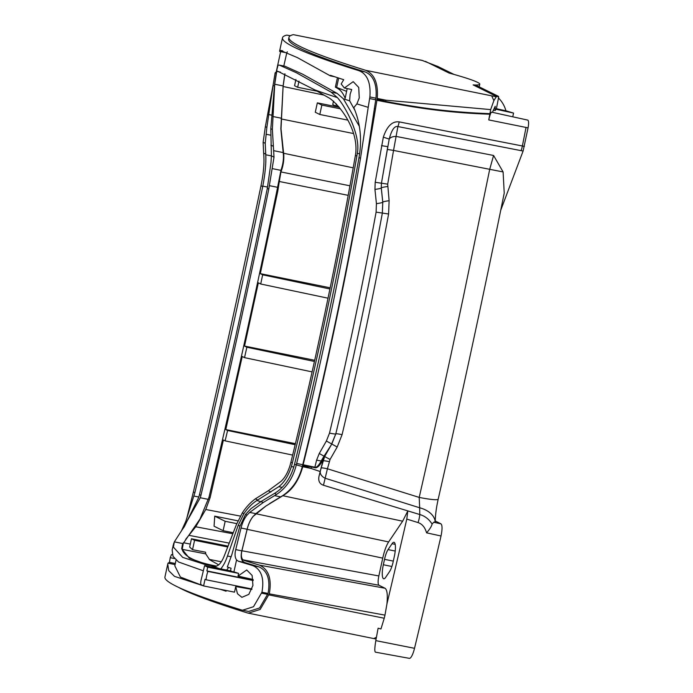<?xml version="1.0" encoding="UTF-8"?>
<svg xmlns="http://www.w3.org/2000/svg" width="693" height="693" viewBox="0 0 693 693"><rect width="100%" height="100%" fill="white"/><g stroke="black" fill="none" stroke-linecap="round" stroke-linejoin="round"><path stroke-width="1.04" d="M181.627 530.483L185.819 521.283L194.898 492.662C219.213 390.185 241.822 288.149 262.716 186.547L262.803 186.131C265.237 173.155 266.225 162.699 265.765 154.773L265.237 143.33L266.857 127.434L273.207 84.477L275.138 72.869L275.987 72.115A428.04 27.01 -167.7 0 1 276.23 71.977L280.648 51.629M266.857 127.434L265.35 126.689L263.132 142.282L263.635 153.092C264.535 161.885 263.652 172.765 261.001 185.733L260.646 187.439C239.57 288.539 217.152 390.038 193.39 491.926L194.898 492.662M193.39 491.926L186.694 518.685M287.318 51.767L286.781 52.859L279.677 51.429L280.258 50.346L282.683 50.832M285.048 66.268L302.494 74.108L337.11 93.373L343.399 98.813A420.764 26.551 12.3 0 0 348.38 100.416A420.764 26.551 12.3 0 0 349.644 100.814L350.112 94.274L351.732 89.518L344.369 88.002L341.173 83.983L343.711 79.695A428.04 27.01 -167.7 0 1 330.466 75.32L330.344 75.875L297.332 57.588L280.258 50.346M344.369 88.002L353.187 81.661L358.731 87.431L359.243 97.947L356.886 103.898A428.04 27.01 12.3 0 0 368.208 107.328L369.88 96.968C370.928 82.883 367.333 74.142 359.113 70.738L365.22 71.959C373.466 75.433 377.053 84.174 375.978 98.189L366.606 159.529C348.856 262.621 327.572 364.353 302.746 464.7L302.33 466.389C299.081 479.235 292.55 488.972 282.735 495.616L280.648 496.881L282.779 495.642C292.732 489.31 299.376 479.634 302.711 466.614L303.023 465.358L302.78 466.701C298.822 480.613 292.177 490.289 282.839 495.72L265.869 506.072L255.812 513.643L253.144 516.424C250.442 519.767 248.449 524.073 247.141 529.339L241.909 550.762C240.93 555.11 241.285 558.134 242.992 559.831L378.976 585.264L385.031 588.244C387.162 589.778 387.794 595.018 386.928 603.967A3207.499 788.357 -78.6 0 0 406.791 519.074L407.805 510.984L402.642 521.197L388.626 541.935C386.322 545.469 384.364 550.874 382.735 558.134L378.854 575.952C377.832 581.141 377.876 584.242 378.976 585.264M290.324 35.75L286.85 35.1A428.04 27.01 12.3 0 0 282.51 37.769A428.04 27.01 12.3 0 0 359.113 70.738M279.677 51.429A428.04 27.01 -167.7 0 1 279.686 50.71L282.51 37.769M226.213 590.497L226.057 591.207A428.04 27.01 -167.7 0 1 220.348 589.31M175.086 564.596L168.001 563.166L167.749 564.102L168.702 570.634L174.515 576.368L203.318 585.802M168.217 563.21A428.04 27.01 -167.7 0 1 169.43 562.326L170.227 557.692L171.492 554.573L172.34 554.738M253.092 516.406C250.416 519.733 248.423 524.021 247.124 529.253L241.822 550.866C240.74 555.656 241.017 559.095 242.663 561.174L244.534 562.491L259.035 566.9C267.498 570.807 270.504 579.66 268.052 593.459L259.58 607.978L248.614 611.469L241.536 609.987A428.04 27.01 -167.7 0 1 164.934 577.026L167.749 564.102M242.515 610.238L253.508 606.721L261.945 592.229C264.405 578.438 261.4 569.585 252.936 565.67L238.435 561.261L236.556 559.944L233.922 571.872L204.6 565.635L201.091 580.084A4.279 1.048 -78.6 0 0 201.161 584.736L203.595 585.94L205.05 579.261L206.064 579.764A9.416 2.313 101.4 0 1 207.883 571.413L206.869 570.911L207.692 567.16L204.617 565.644M253.118 579.495L238.02 576.082L238.609 573.38A428.04 27.01 -167.7 0 1 233.922 571.872M238.02 576.082L246.717 569.984L252.131 575.45L252.936 585.455L248.813 594.377L241.9 597.323L237.456 593.745L235.741 586.547L234.511 592.16L203.595 585.94M359 157.562C340.731 261.252 319.23 363.522 294.508 464.345L294.404 464.76C290.991 477.546 284.641 486.919 275.364 492.879L261.27 501.385L251.057 508.575L245.487 514.431L246.994 515.168L249.714 512.413L263.375 502.425L276.637 494.386C286.452 487.751 292.983 478.014 296.232 465.159L296.647 463.47C321.474 363.123 342.758 261.4 360.507 158.299L359 157.562L359.563 154.097C361.893 137.535 359.97 122.046 353.802 107.623L356.886 103.898M349.644 100.814L354.573 109.719M360.507 158.299L368.208 107.337M365.22 71.959A428.04 27.01 -167.7 0 1 288.609 38.999L288.972 37.327A428.04 27.01 -167.7 0 1 293.33 34.659L418.321 59.659L293.33 34.659M273.207 84.477L265.35 126.689M276.186 73.077L275.138 72.869M251.975 589.007L206.064 579.764M251.836 589.388L235.741 586.547M230.5 570.85L231.09 568.26L227.313 567.004L231.817 554.729L239.795 526.533L245.487 514.431M286.781 52.859L283.792 66.017M347.176 88.574L345.166 98.319C343.295 93.555 340.826 90.272 337.751 88.479L335.369 87.136L337.439 77.651M203.231 585.758L180.423 577.07L174.818 565.826L176.065 560.1M334.788 76.776L330.344 75.875M498.328 97.852C501.992 101.447 504.53 105.76 505.933 110.802L496.361 108.706L496.257 109.277L513.565 113.089L512.777 116.675M335.369 87.136L336.642 87.396L338.678 78.058M435.256 521.015L440.982 523.839C442.368 525.294 442.377 529.348 441.025 535.992A3206.832 788.192 101.4 0 1 414.518 648.31A12.803 3.144 101.4 0 1 409.338 658.35L375.372 652.148M316.606 460.126A8.559 0.797 13.8 0 0 321.197 460.949C318.676 465.635 316.562 467.723 314.865 467.203L316.606 460.126L319.256 453.491L326.386 441.008L329.513 433.099C346.535 361.85 362.058 288.193 376.1 212.136L376.429 203.647L374.939 189.397L375.199 182.259L383.342 137.145C387.049 126.1 392.333 121.015 399.194 121.89L522.375 145.98L526.048 127.443L488.747 119.924C489.83 115.237 490.774 112.647 491.588 112.145L527.823 120.123A7.666 1.888 101.4 0 1 528.066 127.85L523.102 151.048L500.744 210.204M505.925 110.793L513.565 113.089M175.32 563.513L169.43 562.326M174.549 558.558L170.227 557.692M182.172 529.738L174.333 541.857L173.397 547.115L182.718 557.406L205.544 564.665L214.951 566.32C218.546 566.25 221.769 562.482 224.619 555.006L236.356 524.722L242.342 512.889C245.92 507.337 250.26 502.659 255.345 498.856L268.295 490.748L280.89 481.47C284.641 478.179 287.673 472.903 289.986 465.661L290.895 462.24C315.636 361.391 337.136 259.104 355.405 155.379L355.769 152.91C358.012 130.899 341.987 107.294 329.721 98.337L314.813 89.891L278.075 71.414L276.732 71.379L274.723 84.234L272.366 129.444L274.012 157.146L268.771 189.146C247.86 290.765 225.251 392.827 200.935 495.33L200.286 497.747L182.172 529.738L184.329 526.68L198.752 497.314L199.471 494.611C223.787 392.108 246.405 290.046 267.307 188.427L270.98 162.69L271.396 155.856L270.807 128.699L274.645 83.792L276.836 69.82A426.758 26.932 12.3 0 0 277.165 71.353M203.136 570.72L178.534 561.988L173.025 556.358L172.15 549.939L173.804 543.104M173.397 547.115A426.758 26.932 -167.7 0 1 173.103 545.573M314.813 89.882A426.758 26.932 12.3 0 0 337.413 97.6C346.006 107.328 360.975 136.105 357.276 153.344L356.869 156.107L355.405 155.379M276.836 69.794L278.075 65.099L279.409 65.133L296.353 72.73L331.185 92.178L337.413 97.6M182.415 544.611L181.687 548.769L189.319 558.177L209.771 565.462M284.788 73.934L283.116 85.932L280.838 128.742L283.394 154.695C283.714 159.494 282.9 164.709 280.934 170.357L276.94 190.627C256.003 292.394 233.359 394.586 209.009 497.219L199.991 519.066L182.406 544.629M216.355 566.224L215.636 565.938L216.649 566.129M218.702 564.856L209.641 559.753L205.734 553.872L205.57 552.2L192.524 549.696L194.577 540.306L191.459 538.764L189.657 547.02L192.524 549.696M317.117 91.199L297.669 87.283L299.004 81.124M214.735 516.146L214.068 526.221L223.12 530.682L225.173 521.292L214.735 516.146L238.028 520.867M292.645 455.093L225.112 440.861L223.397 440.02L210.083 497.747L205.752 509.502L195.738 526.775L232.796 533.749M205.752 509.502L240.428 516.103M233.203 532.718L223.12 530.682M315.28 112.257L319.802 114.484L321.847 105.093L317.333 102.867L315.28 112.257M347.687 120.097L319.802 114.484M284.936 73.779L283.091 86.495L281.02 128.829L283.784 154.886C284.026 160.785 283.073 166.467 280.934 171.933L279.296 181.488L348.181 195.339M339.198 107.285L317.333 102.867M279.296 181.488L277.806 191.051L260.317 273.648L330.171 287.794M295.409 443.676L225.779 429.573L242.221 356.505L244.525 357.64L246.873 347.219L244.534 346.067L258.342 282.831L260.715 284L262.664 274.809L260.317 273.648M314.7 360.273L244.534 346.067M225.112 440.861L227.599 430.474L295.157 444.715M209.009 497.219L210.083 497.747M227.599 430.474L225.779 429.573M328.023 298.189L260.715 284M329.92 288.981L262.664 274.809M314.431 361.46L246.873 347.219M312.11 371.89L244.525 357.64M190.298 544.074L183.411 542.732L182.172 549.54A418.191 26.395 -167.7 0 1 181.687 548.787M195.738 526.775L185.707 539.301M221.301 561.798L209.199 559.364M227.642 546.959L194.577 540.306M333.498 101.083L332.735 104.574L335.854 106.107L336.339 103.898M295.911 79.478L294.551 85.741L297.669 87.283M227.971 546.119L191.459 538.764M182.172 549.54C184.433 556.635 195.591 562.101 215.636 565.938L215.48 565.912M338.721 106.687L335.854 106.107M385.031 588.244L259.494 565.141C268.685 569.429 271.942 579.001 269.291 593.849L260.17 609.433L248.38 613.175L247.34 612.907A428.04 27.01 -167.7 0 1 178.551 587.369M375.502 652.139C374.497 651.844 374.601 648.007 375.814 640.627L378.109 628.187L380.959 628.967L384.234 618.251A3210.288 789.041 -78.6 0 0 384.979 615.133L269.291 593.849M392.047 543.719L388.063 549.61A12.838 3.153 -78.6 0 0 384.528 559.338L383.342 564.76A12.838 3.153 -78.6 0 0 383.731 578.794A12.838 3.153 -78.6 0 0 385.654 577.364L389.631 571.474A12.838 3.153 -78.6 0 0 393.174 561.746L394.352 556.323A12.838 3.153 -78.6 0 0 393.962 542.29A12.838 3.153 -78.6 0 0 392.047 543.719L395.183 544.351M274.549 495.651L280.648 496.881L269.464 503.664M259.494 565.141L244.075 560.446M242.663 561.174L242.992 559.831M288.972 37.327A428.04 27.01 -167.7 0 0 365.653 70.314C374.506 74.038 378.378 83.411 377.243 98.432L366.969 159.711C349.237 262.742 327.962 364.414 303.144 464.743L311.573 466.51A1.715 0.45 -78.2 0 0 311.478 467.004L303.023 465.358M374.315 108.558A428.04 27.01 12.3 0 0 375.407 108.888M438.037 66.554L421.924 60.334M498.648 97.237L498.449 96.344L496.266 96.76L493.875 100.624L491.683 95.842L496.266 96.76M493.225 110.109L495.209 110.508L496.335 108.992L498.691 97.011M495.209 110.508L495.2 106.28L492.515 112.223M488.747 119.924L490.679 109.598L493.875 100.624M479.201 86.85L479.781 84.208A89.891 5.674 12.3 0 1 473.111 84.901L477.217 85.871L498.449 96.344M479.781 84.208A89.891 5.674 12.3 0 0 449.09 73.06L425.433 61.391M377.243 98.432L385.984 100.199L490.679 109.598M377.096 99.385L385.984 100.199L385.732 101.438C421.89 108.255 450.355 112.24 490.064 113.652M376.793 100.277L385.594 102.001C421.768 108.818 450.242 112.803 489.96 114.224M324.463 456.8L331.202 445.045L324.021 456.159A1.715 0.502 -142.2 0 0 324.463 456.8L322.011 461.607C319.222 466.268 316.814 468.295 314.769 467.697A1.715 0.45 -78 0 1 314.865 467.203L311.573 466.51M331.202 445.045L335.793 433.879C352.806 362.682 368.321 289.085 382.345 213.08L382.77 202.2L381.263 187.985L381.436 183.221L389.206 139.111C391.623 129.92 394.516 125.736 397.895 126.559L521.075 150.65A8.559 2.252 101.1 0 0 522.375 145.98L524.402 146.379M399.194 121.89A8.559 2.252 101.1 0 1 397.895 126.559L393.537 150.424L503.101 171.942L504.227 193.122C483.411 295.668 461.408 397.678 438.201 499.142A25.684 2.633 -167.1 0 1 419.204 497.409L327.425 468.78L323.466 485.256C319.638 483.948 318.13 481.011 318.971 476.446L320.183 471.535L303.014 465.748M503.101 171.942L493.581 155.475L489.726 169.248L463.296 297.219C449.896 360.369 436.59 421.275 419.204 497.409L419.663 507.77L325.294 478.291A8.559 5.908 -165.4 0 1 320.348 471.162L318.971 476.446M383.342 137.145L389.206 139.111A8.559 4.929 -171.1 0 1 396.361 136.46L493.581 155.475M381.54 145.651L387.777 146.647L387.309 149.437L393.537 150.424L387.69 184.156L389.119 200.719L388.6 213.99C374.956 288.245 359.45 361.798 342.082 434.658L337.188 447.02L330.067 459.45L327.425 468.78A8.559 0.806 -166.1 0 0 321.136 468.018L320.348 471.162M435.221 521.985A25.684 16.415 179.2 0 0 419.663 507.77L419.759 514.527C424.861 515.973 428.976 519.144 432.094 524.047L433.74 522.253L435.204 521.751M432.094 524.047C431.6 526.316 429.755 529.244 426.567 532.83L441.025 535.992M406.791 519.074L418.052 522.591C422.176 523.943 425.008 527.356 426.567 532.83M323.466 485.256L419.759 514.527A10.698 2.911 107.3 0 1 418.052 522.591M302.78 466.701L311.079 468.459L311.478 467.004L314.769 467.697M265.869 506.072L253.144 516.424M386.928 603.967L384.979 615.133M376.446 637.222L373.77 638.565L248.38 613.175M376.949 99.723L385.732 101.438A1.715 0.45 101.1 0 0 385.594 102.001M303.04 465.246L303.144 464.743M231.202 570.997L204.6 565.635M236.556 559.944C234.892 557.449 234.615 554.002 235.733 549.601L241.025 528.023C242.342 522.747 244.334 518.468 246.994 515.168M238.609 573.38L207.692 567.16M253.188 580.24L206.869 570.911M253.214 580.535L207.883 571.413M228.621 567.437L226.68 570.079M242.342 512.889L243.901 513.643L238.106 525.502L227.469 556.011C225.675 561.434 223.397 565.783 220.651 569.074M356.869 156.107C338.6 259.832 317.091 362.118 292.359 462.959L291.389 466.562C288.366 475.883 284.156 482.597 278.777 486.703L256.912 500.519C252.252 503.439 247.912 507.813 243.901 513.643M343.399 98.813L359.338 126.317M336.642 87.396L346.344 91.251M272.366 129.444L270.807 128.699M199.471 494.611L200.935 495.33M323.267 459.494L320.183 471.535M319.256 453.491L324.021 456.159L321.197 460.949A1.715 0.468 -150.6 0 0 322.011 461.607M375.199 182.259L381.436 183.221L381.28 187.933L382.787 202.157L382.354 213.054C368.693 287.361 353.179 360.966 335.802 433.879L331.791 444.014L324.662 456.47L321.136 468.018M322.834 460.949L322.895 460.888A8.559 0.797 -166.2 0 1 329.184 461.651M387.309 149.437L381.445 183.195L387.69 184.156M324.619 456.522L330.067 459.45M337.188 447.02L326.386 441.008M329.513 433.099A8.559 0.728 13.4 0 0 335.793 433.879L335.793 433.879A8.559 0.728 -166.6 0 1 342.082 434.658M388.6 213.99L376.1 212.136M389.119 200.719A8.559 0.823 174 0 0 382.787 202.157L382.77 202.2A8.559 0.84 -6 0 1 376.429 203.647M387.604 186.53A8.559 0.788 174 0 0 381.28 187.933L381.263 187.985A8.559 0.806 -6 0 1 374.939 189.397M340.384 108.827L321.847 105.093M236.807 523.639L225.173 521.292M262.803 186.131L267.576 187.093M194.04 496.067L198.839 497.037M262.716 186.547L261.001 185.733M296.647 463.47L302.746 464.7M369.62 98.562L375.727 99.783M369.88 96.968L375.978 98.189M286.85 35.1L290.263 35.785M273.025 85.62L274.419 85.906M219.213 568.581A426.758 26.932 -167.7 0 1 210.802 565.601M174.333 541.857L182.891 543.581M208.446 499.393L200.286 497.747M269.412 185.672L277.564 187.309M272.47 168.65L280.934 170.357M273.622 150.658L283.229 152.599M272.817 116.502L281.089 118.165M274.723 84.234L283.116 85.932M276.732 71.379L280.457 72.133M353.603 133.558L281.185 118.945M283.091 86.495L324.047 95.123M353.187 167.827L283.645 153.266M280.934 171.933L349.939 185.802M277.806 191.051L276.94 190.627M229.14 543.104L188.868 535.317M182.112 549.332L205.734 553.872M395.218 551.048L388.063 549.61M391.883 566.484L383.342 564.76M393.312 561.105L384.528 559.338M418.321 59.659L422.903 60.586M473.111 84.901L496.777 96.57M365.653 70.314L491.683 95.842M491.588 112.145L527.823 120.123M526.048 127.443L528.066 127.85M521.075 150.65L523.102 151.048M440.982 523.839L433.74 522.253M414.518 648.31L375.814 640.627M282.839 495.72L402.642 521.197M255.804 513.721L388.626 541.935M247.141 529.339L382.735 558.134M241.909 550.762L378.854 575.952M384.234 618.251L268.997 594.915M294.508 464.345L302.711 466.614M274.549 493.364L276.637 494.386M256.912 500.519L263.375 502.425M227.469 556.011L231.202 556.756M255.345 498.856L257.701 500.017M238.106 525.502L239.995 525.883M278.777 486.703L282.216 487.387M268.295 490.748L270.911 492.039M290.895 462.24L292.359 462.959M357.276 153.344L359.606 153.811M291.389 466.562L293.78 467.039M341.432 89.224L337.751 88.479M337.11 93.373L331.185 92.178M273.267 146.275L270.92 145.123M266.086 134.251L270.764 135.187M265.765 154.773L271.396 155.908M265.237 143.33L263.132 142.282M268.563 114.527L271.699 115.159M265.722 154.123L263.635 153.092M261.685 593.182L267.784 594.412M261.945 592.229L268.052 593.459M252.936 565.67L259.035 566.9M238.435 561.261L244.534 562.491M235.733 549.601L241.822 550.866M241.025 528.023L247.124 529.253M249.714 512.413L255.812 513.643M274.012 157.146L271.396 155.856M268.771 189.146L267.307 188.427M185.819 521.283L186.694 518.693M421.933 60.334L417.922 59.529M437.526 66.303L453.976 74.411M438.201 499.142C436.252 507.995 435.273 515.575 435.247 521.89M376.108 639.033L373.77 638.565M285.178 66.294L279.409 65.133"/></g></svg>
